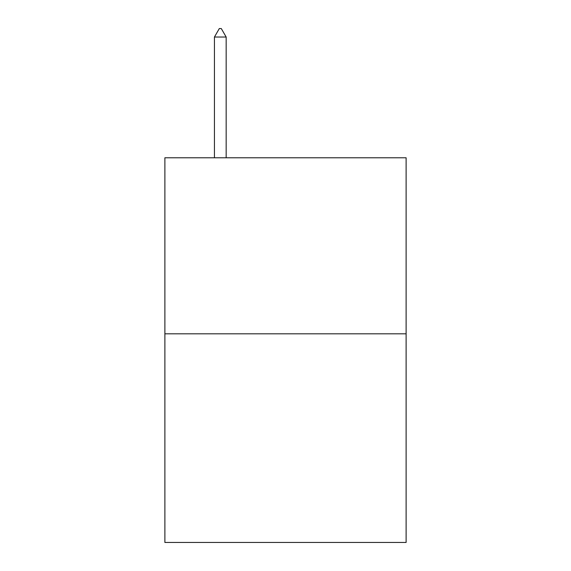 <?xml version="1.0" encoding="UTF-8"?>
<svg xmlns="http://www.w3.org/2000/svg" width="571" height="571" viewBox="0 0 571 571"><rect width="100%" height="100%" fill="white"/><g stroke="black" fill="none" stroke-linecap="round" stroke-linejoin="round"><path stroke-width="0.86" d="M406.117 333.814L406.117 157.774L164.883 157.774L164.883 542.45L406.117 542.45L406.117 333.814L164.883 333.814M226.166 37.029L221.277 28.55L219.321 28.55L214.432 37.029L226.166 37.029L226.166 157.774M214.432 37.029L214.432 157.774"/></g></svg>
